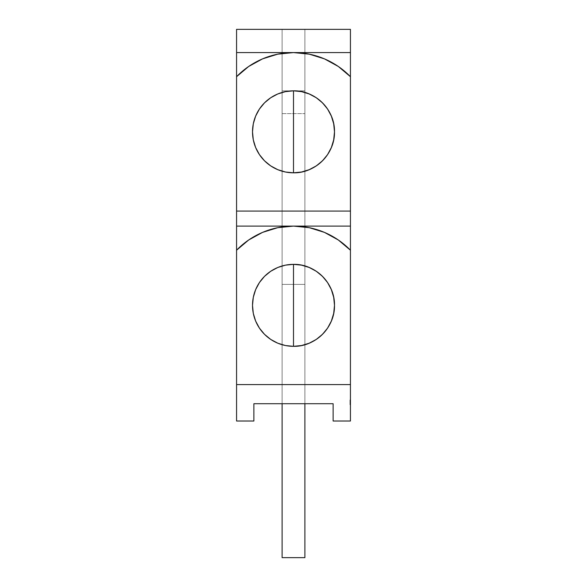 <?xml version="1.0" encoding="UTF-8"?>
<svg xmlns="http://www.w3.org/2000/svg" width="587" height="587" viewBox="0 0 587 587"><rect width="100%" height="100%" fill="white"/><g stroke="black" fill="none" stroke-linecap="round" stroke-linejoin="round"><path stroke-width="0.44" stroke-dasharray="2.94 2.2" d="M334.487 131.826A40.987 40.987 0 0 0 293.5 90.831A40.987 40.987 0 0 0 252.513 131.826A40.987 40.987 0 0 0 293.5 172.813A40.987 40.987 0 0 0 334.487 131.826A40.987 40.987 0 0 0 293.5 90.831A40.987 40.987 0 0 0 252.513 131.826A40.987 40.987 0 0 0 293.5 172.813A40.987 40.987 0 0 0 334.487 131.826M350.432 76.699L350.432 211.071L236.568 211.071L350.432 211.071L350.432 76.699A79.245 79.245 0 0 0 236.568 76.699L236.568 211.071L350.432 211.071L350.432 76.699L350.432 211.071L236.568 211.071L350.432 211.071L350.432 76.699A79.245 79.245 0 0 0 236.568 76.699L236.568 211.071L350.432 211.071L350.432 76.699M338.332 66.478L324.413 58.854M309.276 54.165L293.5 52.581L277.724 54.165L262.587 58.854L248.683 66.47L236.568 76.699L236.568 211.071L236.568 76.699M293.5 346.33A40.987 40.987 0 0 0 334.487 305.343A40.987 40.987 0 0 0 293.5 264.355A40.987 40.987 0 0 0 252.513 305.343A40.987 40.987 0 0 0 293.5 346.33A40.987 40.987 0 0 0 334.487 305.343A40.987 40.987 0 0 0 293.5 264.355A40.987 40.987 0 0 0 252.513 305.343A40.987 40.987 0 0 0 293.5 346.33M350.432 250.216L350.432 384.588L236.568 384.588L350.432 384.588L350.432 250.216A79.245 79.245 0 0 0 236.568 250.216L236.568 384.588L350.432 384.588L350.432 250.216L350.432 384.588L236.568 384.588L350.432 384.588L350.432 250.216A79.245 79.245 0 0 0 236.568 250.216L236.568 384.588L350.432 384.588L350.432 250.216M338.332 240.002L324.413 232.371M309.276 227.683L293.5 226.098L277.724 227.683L262.587 232.371L248.683 239.988L236.568 250.216L236.568 384.588L236.568 250.216M282.112 403.717L282.112 284.394L304.888 284.394L304.888 557.65L282.112 557.65L282.112 284.394L304.888 284.394L304.888 557.65L304.888 403.717L304.888 557.65L282.112 557.65L282.112 284.394L304.888 284.394L304.888 557.65L282.112 557.65L282.112 284.394L304.888 284.394L304.888 403.717L304.888 113.607L282.112 113.607L282.112 90.831L282.112 403.717L282.112 284.394L304.888 284.394L304.888 403.717L282.112 403.717L282.112 284.394L282.112 403.717L282.112 284.394L282.112 403.717L282.112 284.394L304.888 284.394L304.888 557.65L282.112 557.65L282.112 113.607L282.112 403.717L282.112 284.394L304.888 284.394L304.888 557.65L282.112 557.65L282.112 284.394L304.888 284.394L304.888 557.65L282.112 557.65L282.112 29.35L236.568 29.35L236.568 421.018L253.877 421.018L236.568 421.018L253.877 421.018L253.877 403.717L253.877 421.018L253.877 403.717L282.112 403.717L282.112 557.65L282.112 284.394L304.888 284.394L304.888 557.65L282.112 557.65L282.112 403.717L282.112 557.65L282.112 403.717L304.888 403.717L304.888 557.65L282.112 557.65L282.112 284.394L304.888 284.394L304.888 557.65L282.112 557.65L282.112 284.394L304.888 284.394L304.888 557.65L282.112 557.65L282.112 284.394L304.888 284.394L304.888 557.65L282.112 557.65L282.112 284.394L304.888 284.394L304.888 557.65L304.888 29.35L282.112 29.35L282.112 403.717L253.877 403.717L282.112 403.717L282.112 284.394L304.888 284.394L304.888 557.65L304.888 29.35L350.432 29.35L350.432 421.018L333.123 421.018L350.432 421.018L350.432 29.35L304.888 29.35L304.888 90.831L282.112 90.831L282.112 29.35L350.432 29.35L350.432 421.018L333.123 421.018L333.123 403.717L304.888 403.717L333.123 403.717L333.123 421.018L333.123 403.717L304.888 403.717L304.888 29.35L304.888 90.831L282.112 90.831L282.112 29.35L304.888 29.35L304.888 90.831L282.112 90.831L282.112 29.35L236.568 29.35L236.568 421.018L236.568 29.35L282.112 29.35L282.112 403.717L304.888 403.717L304.888 90.831M350.432 400.591L349.977 400.591L350.432 400.591L349.977 399.974L349.977 401.376L349.977 399.974L349.977 401.053L349.977 399.974L349.977 400.818L349.977 400.011L350.432 400.209L349.977 400.488L349.977 399.93L350.432 399.93L350.432 400.488L349.977 399.93L350.432 400.209L349.977 400.488L349.977 399.93L350.432 400.209L349.977 400.209L349.977 403.805L349.977 400.07L349.977 403.805L349.977 400.07L349.977 403.717L349.977 402.359L349.977 403.717L349.977 403.203L350.432 403.342L349.977 403.203L349.977 404.414L349.977 399.974L349.977 403.717L349.977 402.359L350.432 402.359L350.432 399.974L350.432 404.744L350.432 399.974L350.432 404.744L350.432 399.974L350.432 403.805L350.432 400.07L350.432 403.761L350.432 400.07L350.432 403.717L350.432 401.002L350.432 403.717L350.432 401.053L350.432 403.717L349.977 403.717L349.977 401.053L350.432 401.053L350.432 403.717L350.432 401.802L350.432 403.717L349.977 403.717L350.432 403.717L350.432 401.053L350.432 403.717L349.977 403.717L350.432 403.717L350.432 401.802L350.432 403.717L349.977 403.717L350.432 403.717L350.432 401.053L350.432 403.717L349.977 403.717L350.432 403.717L350.432 401.802L350.432 403.717L349.977 403.717L350.432 401.332L350.432 403.717L350.432 400.07L350.432 403.717L349.977 403.717L350.432 403.717L350.432 401.956L350.432 403.717L349.977 403.717L350.432 403.717L350.432 401.002L350.432 404.744L350.432 403.203L349.977 403.717L349.977 401.802L350.432 401.802L350.432 403.717L349.977 403.717L349.977 401.053L350.432 401.442L350.432 401.002L350.432 402.388L349.977 402.388L350.432 402.374L350.432 401.332L350.432 402.366L349.977 402.366L350.432 402.352L350.432 403.386L349.977 403.386L349.977 402.388L350.432 402.374L349.977 402.388L349.977 401.002L350.432 401.002L350.432 401.633L349.977 401.332L350.432 401.332L350.432 403.115L350.432 402.366L349.977 402.366L350.432 402.352L350.432 401.633L350.432 403.761L349.977 403.46L350.432 403.152L350.432 404.744L350.432 401.053L350.432 403.717L349.977 403.717L349.977 401.053L350.432 401.053L350.432 403.761L350.432 401.332L349.977 401.332L350.432 401.332L350.432 402.381L349.977 402.381L350.432 403.717L349.977 403.717L350.432 403.717L350.432 401.332L350.432 403.717L349.977 403.717L350.432 403.717L350.432 399.974L350.432 401.537L350.432 401.002L349.977 401.515L350.432 399.974L350.432 402.352L349.977 402.366L349.977 403.717L350.432 403.717L349.977 403.717L350.432 403.717L350.432 401.053L349.977 401.053L350.432 403.761L349.977 403.46L350.432 403.152L349.977 403.46L350.432 403.761L350.432 402.403L349.977 402.381L349.977 401.332L349.977 402.036L350.432 402.036L350.432 403.717L349.977 403.717L349.977 401.802L349.977 403.717L350.432 403.717L349.977 403.717L350.432 403.717L350.432 401.053L350.432 403.717L349.977 403.717L350.432 399.974L350.432 404.744L350.432 403.203L349.977 403.717L349.977 401.053L350.432 401.53L350.432 401.002L350.432 403.386L350.432 402.388L349.977 402.388L350.432 400.07L350.432 403.43L350.432 402.381L350.432 403.43L349.977 403.386L349.977 402.388L350.432 402.388L349.977 402.388L350.432 402.388L350.432 403.43L350.432 400.07L350.432 402.271L350.432 400.07L349.977 400.07L350.432 400.07L350.432 403.717L350.432 401.002L349.977 401.002L350.432 401.002L349.977 401.002L349.977 403.717L350.432 403.717L350.432 399.974L350.432 403.717L349.977 403.717L350.432 403.717L350.432 399.974L350.432 403.717L349.977 403.717L350.432 403.717L350.432 400.07L349.977 400.07L350.432 400.07L350.432 401.457L349.977 401.457L349.977 400.07L350.432 400.07L350.432 403.717L350.432 401.053L350.432 403.717L349.977 403.717L350.432 403.717L350.432 402.271L349.977 402.271L349.977 400.07L350.432 400.07L350.432 403.717L350.432 402.359L349.977 402.366L349.977 401.002L349.977 401.53L350.432 401.002L350.432 402.374L349.977 402.388L349.977 403.761L350.432 403.761L350.432 401.332L350.432 402.396L349.977 402.388L349.977 401.332L349.977 403.43L349.977 402.381L350.432 402.374L350.432 403.43L350.432 401.053L350.432 403.46L349.977 403.46L350.432 403.761L350.432 401.002L350.432 403.805L350.432 402.271L349.977 402.271L350.432 402.271L350.432 403.717L349.977 403.717L349.977 401.802L350.432 401.802L350.432 403.717L350.432 401.053L350.432 404.744L350.432 403.342L349.977 403.342L350.432 403.203L349.977 403.203L350.432 403.717L350.432 399.974L350.432 401.537L350.432 401.002L349.977 401.449L350.432 401.442L350.432 402.388L350.432 401.449L349.977 401.449L350.432 401.002L350.432 403.761L350.432 400.349L350.432 402.396L349.977 402.396L350.432 402.374L350.432 403.43L349.977 403.43L350.432 403.43L350.432 402.396L349.977 402.396L349.977 401.002L350.432 401.002L350.432 402.388L349.977 402.396L349.977 403.717L350.432 403.717L350.432 401.002L350.432 403.717L350.432 401.053L350.432 403.717L350.432 401.802L349.977 401.802L349.977 403.717L349.977 401.053L349.977 402.968L350.432 402.968L349.977 402.968L349.977 401.053L350.432 401.053L349.977 401.515L349.977 401.002L350.432 401.002L350.432 401.515L349.977 401.053L350.432 401.053L349.977 401.053L350.432 401.053L349.977 401.053L349.977 403.717L349.977 400.07L349.977 401.457L349.977 400.07L350.432 400.07L350.432 403.717L350.432 401.053L349.977 401.053L349.977 402.968L350.432 402.968L349.977 402.968L349.977 401.053L349.977 403.717L350.432 403.717L350.432 401.802L349.977 401.802L350.432 401.802L349.977 401.802L349.977 403.717L350.432 403.717L350.432 400.07L350.432 403.717L350.432 401.053L349.977 401.053L350.432 401.053L349.977 401.053L349.977 402.968L349.977 401.053L350.432 401.053L349.977 401.053L350.432 401.053L349.977 401.053L349.977 402.968L350.432 402.968L349.977 402.968L349.977 401.053L350.432 401.053L349.977 401.053L350.432 401.053L349.977 401.053L349.977 403.717L350.432 403.717L350.432 402.374L349.977 402.396L349.977 401.332L350.432 401.332L350.432 403.43L349.977 403.43L350.432 403.43L350.432 402.366L350.432 403.717L350.432 401.053L349.977 401.053L349.977 402.968L350.432 402.968L349.977 402.968L349.977 401.053L349.977 403.717L350.432 403.717L350.432 401.053L349.977 401.053L350.432 401.053L349.977 401.053L349.977 402.968L349.977 401.053L350.432 401.053L349.977 401.053L350.432 401.053L349.977 401.053L349.977 402.968L350.432 402.968L349.977 402.968L349.977 401.053L350.432 401.053L349.977 401.053L350.432 401.053L349.977 401.053L349.977 403.717L349.977 401.956L350.432 401.956L349.977 401.956L349.977 403.717L350.432 403.717L350.432 399.974L350.432 401.552L349.977 401.53L349.977 402.968L350.432 402.968L349.977 402.968L349.977 401.053L349.977 403.717L350.432 403.717L350.432 401.332L350.432 403.805L350.432 402.829L350.432 403.805L349.977 403.805L350.432 403.805L349.977 403.805L350.432 403.805L350.432 401.332L350.432 402.036L349.977 402.036L349.977 402.748L350.432 402.748L349.977 402.748L349.977 400.07L350.432 400.07L349.977 400.07L350.432 400.07L349.977 400.07L349.977 401.706L350.432 401.706L349.977 401.706L349.977 403.717L349.977 401.053L350.432 401.053L349.977 401.053L350.432 401.053L349.977 401.053L349.977 403.717L350.432 403.717L350.432 400.07L349.977 400.07L349.977 401.853L350.432 401.853L349.977 401.853L350.432 401.332L350.432 403.717L350.432 401.053L349.977 401.053L349.977 403.717L350.432 403.717L350.432 400.07L349.977 400.07L349.977 403.717L349.977 401.053L350.432 401.053L349.977 401.053L350.432 401.053L349.977 401.053L349.977 402.388L349.977 401.332L349.977 402.388L350.432 402.374L350.432 401.002L350.432 403.717L350.432 401.332L350.432 403.717L349.977 403.717L349.977 401.053L350.432 401.537L349.977 401.002L349.977 401.405L350.432 401.002L350.432 403.717L349.977 403.717L350.432 403.717L349.977 403.717L350.432 403.717L349.977 403.717L350.432 403.717L349.977 403.717L350.432 403.717L349.977 403.717L349.977 402.462L350.432 402.462L349.977 402.462L350.432 401.853L349.977 401.332L350.432 401.332L350.432 403.717L349.977 403.717L350.432 403.717L349.977 403.717L350.432 403.717L349.977 403.717L349.977 401.053L350.432 401.053L349.977 401.053L350.432 401.053L349.977 401.053L349.977 403.166L350.432 403.152L349.977 403.761L350.432 403.761L350.432 402.403L350.432 403.761L349.977 403.761L350.432 403.225L349.977 403.717L349.977 401.853L350.432 401.853L349.977 401.332L350.432 401.332L349.977 401.332L350.432 401.904L349.977 401.904L349.977 402.821L350.432 402.821L350.432 400.07L349.977 400.07L350.432 400.07L349.977 400.07L349.977 402.256L350.432 402.256L349.977 402.256L349.977 403.717L350.432 403.717L349.977 403.717L350.432 403.717L349.977 403.717L349.977 402.374L350.432 402.374L350.432 401.002L350.432 401.802L349.977 401.802L349.977 403.717L350.432 403.717L349.977 403.717L349.977 399.974L350.432 399.974L349.977 399.974L350.432 399.974L349.977 399.974L349.977 401.537L350.432 401.552L349.977 401.002L350.432 401.002L350.432 403.805L350.432 402.271L350.432 403.717L349.977 403.717L349.977 399.974L349.977 402.821L350.432 402.821L349.977 402.821L349.977 403.717L349.977 401.053L349.977 403.166L350.432 403.166L349.977 403.166L349.977 403.981L350.432 403.981L349.977 403.981L349.977 404.744L350.432 404.744L349.977 404.744L349.977 403.9L350.432 403.9L349.977 404.414L350.432 404.414L349.977 404.414L349.977 403.203L350.432 403.717L349.977 403.717L349.977 401.053L350.432 401.053L349.977 401.442L349.977 401.002L349.977 403.43L350.432 403.43L349.977 402.821L349.977 403.717L349.977 401.002L350.432 401.53L349.977 401.002L350.432 401.002L349.977 401.002L350.432 401.002L349.977 401.002L350.432 401.097L349.977 401.097L350.432 401.376L349.977 401.332L349.977 403.115L349.977 402.388L350.432 402.403L349.977 404.744L350.432 404.744L349.977 404.744L349.977 403.9L349.977 404.744L350.432 404.744L349.977 404.744L349.977 403.9L350.432 403.9L349.977 403.9L350.432 403.9L349.977 403.9L349.977 404.744L349.977 403.9L350.432 403.9L349.977 404.414L350.432 404.414L349.977 404.414L349.977 403.342L349.977 404.414L350.432 403.9L349.977 404.414L350.432 404.414L349.977 404.414L349.977 403.342L350.432 403.342L349.977 403.203L350.432 403.203L349.977 403.717L350.432 403.717L349.977 403.717L349.977 401.053L350.432 401.053L349.977 401.053L350.432 401.053L349.977 401.053L349.977 403.717L350.432 403.717L349.977 403.717L349.977 402.374L350.432 402.403L350.432 401.002L349.977 401.002L349.977 403.761L350.432 403.761L349.977 403.761L349.977 401.002L349.977 401.802L350.432 401.332L350.432 402.388L350.432 401.002L349.977 401.002L349.977 403.386L349.977 401.618L350.432 401.633L349.977 401.633L350.432 401.332L350.432 403.43L349.977 402.968L349.977 401.053L349.977 403.717L349.977 399.974L350.432 399.974L349.977 399.974L350.432 399.974L349.977 399.974L349.977 401.552L350.432 401.002L349.977 401.002L349.977 402.352L350.432 402.352L349.977 402.366L350.432 402.352L350.432 403.386L349.977 403.386L349.977 402.388L350.432 402.388L349.977 402.388L350.432 402.388L350.432 401.332L349.977 401.332L350.432 401.332L349.977 401.332L349.977 402.748L350.432 402.748L349.977 402.748L349.977 403.717L350.432 403.717L349.977 403.717L350.432 403.717L349.977 403.717L349.977 402.462L350.432 402.462L349.977 402.462L349.977 401.332L349.977 402.462L350.432 402.462L349.977 402.462L350.432 401.875L349.977 401.875L350.432 401.383L349.977 401.383L350.432 400.826L349.977 400.826L349.977 399.974L349.977 401.552L350.432 401.552M236.568 52.581L350.432 52.581M236.568 226.098L350.432 226.098M304.888 403.717L304.888 557.65L304.888 284.394L304.888 403.717L304.888 284.394L282.112 284.394L304.888 284.394L282.112 284.394L304.888 284.394L304.888 557.65L282.112 557.65L304.888 557.65L282.112 557.65L304.888 557.65L282.112 557.65L304.888 557.65L282.112 557.65L304.888 557.65L282.112 557.65L304.888 557.65L304.888 113.607L282.112 113.607L282.112 90.831M349.977 399.93L350.432 399.93L350.432 400.488L349.977 399.93L350.432 399.93L350.432 400.488L349.977 400.209L350.432 400.826L349.977 400.818L349.977 399.974L350.432 399.974L349.977 400.495L350.432 400.488L349.977 399.93L350.432 399.93L349.977 400.488L349.977 399.93M350.432 402.594L349.977 402.594L350.432 402.594L349.977 402.594L349.977 403.717L349.977 401.002L349.977 403.761L349.977 400.07L349.977 403.717L349.977 400.07L349.977 403.717L349.977 401.002L349.977 403.717L349.977 401.053L349.977 402.036L350.432 402.036L349.977 402.036L349.977 401.002L349.977 401.802L350.432 401.802L349.977 401.802L349.977 403.717L350.432 403.717L349.977 403.717L349.977 400.349L350.432 400.349M350.432 402.682L349.977 402.682L350.432 402.682L349.977 402.682L349.977 401.053L349.977 402.968L349.977 401.053L349.977 402.968L349.977 401.053L350.432 401.515L350.432 401.002L349.977 401.002L350.432 401.002L349.977 401.002L350.432 401.002L349.977 401.002L350.432 401.002L349.977 401.141L350.432 401.515L349.977 401.053L350.432 401.053L349.977 401.053L350.432 401.053L349.977 401.053L350.432 401.053L349.977 401.053L349.977 403.717L350.432 403.717L349.977 403.717L350.432 403.717L349.977 403.717L350.432 403.717L349.977 403.717L350.432 403.717L349.977 403.717L350.432 403.717L349.977 403.717L350.432 403.717L349.977 403.717L350.432 403.717L349.977 403.717L350.432 403.717L349.977 403.717L350.432 403.717L349.977 403.717L350.432 403.717L349.977 403.717L350.432 403.717L349.977 403.717L349.977 402.271L350.432 402.271L350.432 401.332L349.977 401.332L349.977 403.761L350.432 403.761L350.432 403.152L349.977 403.166L349.977 403.981L350.432 403.981L349.977 403.981L349.977 404.744L349.977 403.981L350.432 403.981L349.977 403.981L349.977 404.744L349.977 403.166L350.432 403.152L349.977 403.144L349.977 403.761L349.977 402.388L350.432 402.388L349.977 402.381L350.432 402.388L350.432 401.332L349.977 401.332L350.432 401.332L349.977 401.332L350.432 401.332L349.977 401.332L350.432 401.332L349.977 401.332L350.432 401.332L349.977 401.332L349.977 403.364L350.432 403.386L349.977 401.002L350.432 401.002L349.977 401.002L350.432 401.515L349.977 401.053L350.432 401.053L349.977 401.053L349.977 403.761L350.432 403.761L349.977 403.761L350.432 403.761L349.977 403.761L349.977 402.403L349.977 403.43L350.432 403.43L349.977 403.43L350.432 403.43L350.432 402.396L349.977 403.981L349.977 403.166L350.432 403.166L349.977 403.152L350.432 403.761M350.432 403.225L349.977 403.225L350.432 403.805L349.977 403.805L349.977 400.07L349.977 402.271L350.432 402.271L349.977 402.271L349.977 403.717L349.977 400.07L349.977 402.741L349.977 402.036L350.432 402.036L349.977 402.036L349.977 403.43L349.977 401.053L349.977 402.968L349.977 401.053L350.432 401.376L349.977 401.376L350.432 401.376L349.977 401.376L350.432 401.376L349.977 401.376L350.432 401.376L349.977 401.376L350.432 401.376L349.977 401.376L350.432 401.376L349.977 401.376L349.977 403.717L350.432 403.717L349.977 403.717L349.977 401.802L349.977 403.717L350.432 403.717L349.977 403.717L349.977 401.802L350.432 401.802L349.977 401.802L349.977 403.717L350.432 403.717L349.977 403.717L350.432 403.717L349.977 403.717L349.977 401.633L350.432 401.633M350.432 403.012L349.977 403.012L350.432 403.012L349.977 403.012L349.977 400.07L349.977 403.717L349.977 401.053L349.977 403.717L349.977 401.053L349.977 403.717L349.977 402.748L350.432 402.741L349.977 402.741L350.432 402.748L349.977 402.748L349.977 403.717L350.432 403.717L349.977 403.717L349.977 401.956L350.432 401.956M349.977 402.256L350.432 402.256L349.977 402.256M349.977 401.956L349.977 400.07L350.432 400.07L349.977 400.07L350.432 400.07L349.977 400.07L350.432 400.07L349.977 400.07L350.432 400.07L349.977 400.07L350.432 400.07L349.977 400.07L350.432 400.07L349.977 400.07L350.432 400.07L349.977 400.07L349.977 403.717L350.432 403.717L349.977 403.717L350.432 403.717L349.977 403.717L349.977 402.462L350.432 402.462L349.977 401.853L350.432 402.462M349.977 403.042L350.432 403.042M349.977 403.225L349.977 403.717L350.432 403.203L349.977 403.717L349.977 401.002L349.977 402.388L349.977 401.002L349.977 402.352L350.432 402.359L349.977 402.366L349.977 401.332L349.977 403.717L349.977 401.002L349.977 402.821L350.432 402.829L349.977 402.829L350.432 402.814L349.977 402.814L349.977 401.875L350.432 401.875M349.977 401.875L349.977 400.826L350.432 401.281M349.977 401.281L350.432 401.647L349.977 401.647L350.432 401.647L349.977 401.647L350.432 401.647L349.977 401.647L349.977 402.821L350.432 402.821L349.977 402.462L349.977 403.717L350.432 403.717L349.977 403.717L350.432 403.717L349.977 403.717L349.977 399.974L350.432 399.974L349.977 399.974L349.977 401.537L350.432 401.053L349.977 401.053L350.432 401.053L349.977 401.053L350.432 401.053L349.977 401.053L350.432 401.053L349.977 401.053L350.432 401.053L349.977 401.053L350.432 401.053L349.977 401.053L350.432 401.053L349.977 401.053L350.432 401.053L349.977 401.053L349.977 403.166L350.432 403.144M349.977 403.012L349.977 403.717L349.977 402.55L350.432 402.55L349.977 402.55L350.432 402.55L349.977 402.55L350.432 402.55L349.977 402.55L349.977 403.717L349.977 401.053L350.432 401.053L349.977 401.442L349.977 401.002L350.432 401.442M350.432 400.782L350.432 402.176L349.977 402.176L349.977 400.782L349.977 402.176L349.977 400.782L349.977 402.176L349.977 400.782L350.432 400.782L350.432 402.176L349.977 402.176L350.432 402.176L349.977 402.176L350.432 402.176L350.432 400.782L350.432 402.176L350.432 400.782L350.432 402.176L349.977 402.176L349.977 400.782L350.432 400.782L349.977 400.782M350.432 402.968L349.977 402.968L350.432 402.968L349.977 402.968L350.432 402.968L349.977 402.968L350.432 402.968L349.977 402.968L349.977 403.761L349.977 402.388L350.432 402.374L349.977 402.388L350.432 402.388L350.432 401.332L349.977 401.332L350.432 401.332L349.977 401.332L349.977 403.761L349.977 401.053L350.432 401.053L349.977 401.053L349.977 403.717L350.432 403.717L349.977 403.717L349.977 399.974L350.432 399.974L349.977 399.974L349.977 401.552M349.977 402.682L349.977 403.717L349.977 402.271L350.432 402.271L349.977 402.271L350.432 402.271L349.977 402.271L350.432 402.271L349.977 402.271L349.977 403.717L350.432 403.717L349.977 403.717L350.432 403.717L349.977 403.717L350.432 403.717L349.977 403.717L349.977 401.376L350.432 401.376M282.112 113.607L304.888 113.607M349.977 401.457L350.432 401.457M349.977 401.706L350.432 401.706M349.977 401.633L349.977 401.002L350.432 401.002L349.977 401.002L349.977 402.388L350.432 402.374L350.432 403.386L349.977 403.386L349.977 402.366L350.432 402.352L349.977 402.352L349.977 403.386L350.432 403.386L350.432 402.388L349.977 402.396L350.432 402.374L350.432 403.43L349.977 403.43L350.432 403.43L349.977 403.43L349.977 402.814L350.432 402.821L349.977 402.462M349.977 401.097L350.432 401.097M349.977 401.904L350.432 401.904M349.977 401.515L350.432 401.053L349.977 401.053L349.977 399.974L350.432 399.974L349.977 399.974L349.977 401.053L350.432 401.053L349.977 401.515L350.432 401.515M349.977 401.376L349.977 403.717L350.432 403.717L349.977 403.717L350.432 403.717L349.977 403.717L350.432 403.717L349.977 403.717L350.432 403.717L349.977 403.717L349.977 402.594M349.977 402.741L350.432 402.741M349.977 401.383L350.432 401.383M349.977 399.974L350.432 399.974M349.977 400.591L350.432 400.811M349.977 400.349L349.977 400.811M349.977 402.821L350.432 402.821M349.977 403.43L349.977 402.396L349.977 403.43L350.432 403.43M350.432 402.388L349.977 402.396L350.432 402.388L350.432 401.332L349.977 401.332L349.977 403.761M349.977 402.388L349.977 401.449M349.977 401.141L350.432 401.141M349.977 401.002L350.432 401.002L349.977 401.002M349.977 401.332L350.432 401.332L349.977 401.332M349.977 402.359L350.432 402.359"/><path stroke-width="0.88" d="M293.5 172.813A40.987 40.987 0 0 1 252.513 131.826A40.987 40.987 0 0 1 293.5 90.831A40.987 40.987 0 0 1 334.487 131.826L333.702 139.816L331.369 147.506L327.583 154.594L322.483 160.809L316.276 165.901L309.188 169.687L301.498 172.02L293.5 172.813L293.5 90.831L301.498 91.623L309.188 93.957L316.276 97.743L322.483 102.835L327.583 109.05L331.369 116.138L333.702 123.828L334.487 131.826C335.052 109.923 315.402 90.266 293.5 90.831L293.5 172.813L285.502 172.02L277.812 169.687L270.724 165.901L264.517 160.809L259.417 154.594L255.631 147.506L253.298 139.816L252.513 131.826A40.987 40.987 0 0 0 293.5 172.813C315.402 173.378 335.052 153.728 334.487 131.826A40.987 40.987 0 0 1 293.5 172.813L293.5 90.831A40.987 40.987 0 0 1 334.487 131.826A40.987 40.987 0 0 1 293.5 172.813A40.987 40.987 0 0 1 252.513 131.826A40.987 40.987 0 0 1 293.5 90.831L285.502 91.623L277.812 93.957L270.724 97.743L264.517 102.835L259.417 109.05L255.631 116.138L253.298 123.828L252.513 131.826A40.987 40.987 0 0 1 293.5 90.831M350.432 226.098L350.432 250.216A79.245 79.245 0 0 0 236.568 250.216L236.568 384.588L350.432 384.588L350.432 421.018L333.123 421.018L333.123 403.717L253.877 403.717L253.877 421.018L236.568 421.018L236.568 384.588L350.432 384.588L350.432 421.018L333.123 421.018L333.123 403.717L253.877 403.717L253.877 421.018L236.568 421.018L236.568 384.588L350.432 384.588L350.432 226.098L236.568 226.098L350.432 226.098L350.432 211.071L350.432 226.098L236.568 226.098L236.568 211.071L350.432 211.071L236.568 211.071L236.568 226.098L236.568 211.071L350.432 211.071L350.432 29.35L350.432 52.581L236.568 52.581L236.568 29.35L350.432 29.35L350.432 52.581L236.568 52.581L236.568 29.35L350.432 29.35L236.568 29.35L236.568 211.071L350.432 211.071L350.432 76.699L338.317 66.47L324.413 58.854L309.276 54.165L293.5 52.581L277.724 54.165L262.587 58.854L248.683 66.47L236.568 76.699L236.568 211.071L350.432 211.071L350.432 76.699A79.245 79.245 0 0 0 236.568 76.699L236.568 211.071L350.432 211.071L350.432 250.216L338.317 239.988L324.413 232.371L309.276 227.683L293.5 226.098L277.724 227.683L262.587 232.371L248.683 239.988L236.568 250.216L236.568 384.588L350.432 384.588L350.432 250.216A79.245 79.245 0 0 0 236.568 250.216L236.568 384.588L350.432 384.588L350.432 250.216L338.317 239.988M350.432 52.581L236.568 52.581L236.568 76.699A79.245 79.245 0 0 1 350.432 76.699L338.317 66.47M324.413 58.854L309.276 54.165M293.5 264.355A40.987 40.987 0 0 1 334.487 305.343A40.987 40.987 0 0 1 293.5 346.33L293.5 264.355A40.987 40.987 0 0 0 252.513 305.343A40.987 40.987 0 0 0 293.5 346.33L285.502 345.545L277.812 343.212L270.724 339.425L264.517 334.326L259.417 328.111L255.631 321.03L253.298 313.341L252.513 305.343L253.298 297.345L255.631 289.655L259.417 282.567L264.517 276.36L270.724 271.26L277.812 267.474L285.502 265.141L293.5 264.355L301.498 265.141L309.188 267.474L316.276 271.26L322.483 276.36L327.583 282.567L331.369 289.655L333.702 297.345L334.487 305.343L333.702 313.341L331.369 321.03L327.583 328.111L322.483 334.326L316.276 339.425L309.188 343.212L301.498 345.545L293.5 346.33C315.402 346.895 335.052 327.245 334.487 305.343C335.052 283.44 315.402 263.79 293.5 264.355L293.5 346.33L293.5 264.355A40.987 40.987 0 0 0 252.513 305.343A40.987 40.987 0 0 0 293.5 346.33A40.987 40.987 0 0 0 334.487 305.343A40.987 40.987 0 0 0 293.5 264.355A40.987 40.987 0 0 0 252.513 305.343A40.987 40.987 0 0 0 293.5 346.33M324.413 232.371L309.276 227.683M304.888 403.717L304.888 557.65L304.888 403.717L304.888 557.65L282.112 557.65L282.112 403.717M304.888 557.65L282.112 557.65L304.888 557.65M350.432 384.588L350.432 421.018L333.123 421.018L333.123 403.717L253.877 403.717L253.877 421.018L236.568 421.018L236.568 384.588L350.432 384.588M236.568 226.098L236.568 250.216M236.568 52.581L236.568 76.699"/></g></svg>
